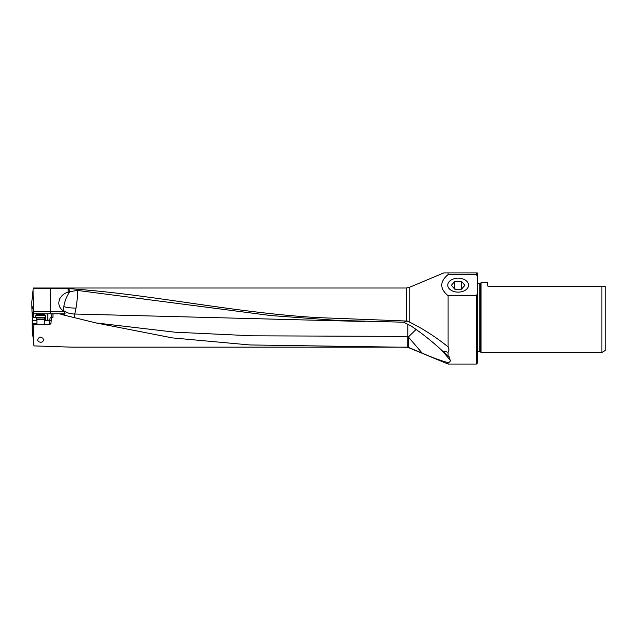 <?xml version="1.0" encoding="UTF-8"?>
<svg xmlns="http://www.w3.org/2000/svg" width="637" height="637" viewBox="0 0 637 637"><rect width="100%" height="100%" fill="white"/><g stroke="black" fill="none" stroke-linecap="round" stroke-linejoin="round"><path stroke-width="0.96" d="M448.09 355.733L448.09 352.245L442.5 351.027L449.244 356.855L450.112 359.961L441.425 350.024M442.5 351.027C432.682 341.822 422.22 333.485 411.104 326.001L403.691 322.218L337.14 320.395L270.741 315.546L77.356 290.416C77.73 294.374 77.292 300.25 76.034 308.037A14.731 4.427 -0 0 1 74.824 308.053A14.731 4.427 -0 0 1 63.827 306.572A13.727 5.032 109.2 0 1 65.38 300.338A13.727 5.032 109.2 0 1 68.764 293.307A14.635 1.744 102.4 0 0 68.955 291.905A10.614 9.444 -67.7 0 0 68.143 292.104C64.353 293.179 61.502 295.504 59.583 299.095C57.879 304.152 59.193 308.109 63.525 310.975L63.596 310.569A14.699 9.73 180 0 0 74.776 314.017L76.034 308.037M364.762 321.502L74.776 314.017M403.691 322.218L407.776 321.08L317.194 317.584C233.357 312.703 150.061 294.063 68.613 288.633L70.014 291.682L77.356 290.416M407.776 321.08L409.193 321.916C422.809 328.62 435.772 336.949 448.09 346.902L448.09 295.703C439.634 288.657 439.634 281.626 448.09 274.603L448.09 272.947L443.734 272.947L442.182 273.591L443.734 272.947M448.09 272.947L476.444 272.947L476.444 274.603L476.444 273.591M448.09 274.603L476.444 274.603L477.36 276.577L477.36 293.721L476.444 295.703L476.444 364.053L448.09 364.053L448.09 362.66C449.977 362.071 450.654 361.171 450.112 359.961M476.444 295.703L448.09 295.703M448.09 346.902C449.165 348.853 449.165 350.637 448.09 352.245M64.64 315.196L63.421 313.834L59.782 313.834L62.53 314.734L95.845 322.903L172.285 337.889L249.784 344.943L407.744 347.292L448.09 364.053M448.09 362.66C440.143 360.399 431.528 357.23 422.243 353.153L409.193 347.722M422.243 353.153L408.572 337.244L408.572 347.499M95.845 322.919L174.801 332.18L252.459 335.818L407.776 336.416A14.731 3.185 180 0 0 408.962 336.408L408.572 337.244M416.072 329.448L408.962 336.4M73.988 317.25L74.863 314.017M72.204 347.165L33.944 345.907L33.172 338.55L33.952 324.352L50.005 324.352L50.944 323.437L51.486 317.767L52.975 317.218L52.959 313.834L65.157 313.834L63.525 310.975M40.609 337.108L42.822 338.159L43.627 340.086L42.663 341.798L40.609 342.348L38.324 341.631L37.591 340.086L38.427 338.12L40.609 337.108M50.984 320.515L49.702 320.515L50.124 317.767L51.486 317.767M49.702 320.515L49.59 323.437L48.746 324.352M44.264 320.73L49.59 320.73M36.946 320.515L32.192 320.515L32.184 329.194L33.172 338.55M32.192 320.515L33.14 316.119L33.068 308.579L33.013 307.591L31.85 306.333L31.85 301.492L33.044 290.098L33.323 311.549L63.644 311.31M33.124 316.382L32.176 316.398L32.145 313.022L33.06 313.014M33.044 290.098L33.267 288.004L406.366 288.004L406.366 321.112M33.243 288.203L68.613 288.633M68.955 291.905L69.959 291.714L68.764 293.307M63.827 306.572A13.727 5.032 -70.8 0 0 63.596 310.569M64.456 315.156L63.827 314.742A14.731 14.731 0 0 0 63.875 314.797M33.323 311.549L33.323 313.834L52.959 313.834M33.387 313.834L33.22 317.218L32.2 318.914M52.975 317.218L51.454 317.767L51.852 313.834M33.076 317.767L36.022 317.767M31.85 306.333L31.89 306.954L32.527 306.954M33.068 308.292L31.906 308.3L31.89 306.954M31.906 308.3L32.049 312.536L33.06 312.536M32.089 312.536L32.145 313.022M458.146 278.186A10.391 6.967 180 0 1 468.537 285.249A10.391 6.967 180 0 1 458.146 292.12A10.391 6.967 180 0 1 447.763 285.249A10.391 6.967 180 0 1 458.146 278.186M476.444 272.947L477.36 272.947L477.36 276.577M477.36 293.721L477.36 363.138L476.444 364.053M477.36 283.648L479.796 283.648L479.796 351.52L477.36 351.52M479.796 351.52A0.733 0.733 0 0 1 480.314 351.735L480.314 283.433A0.733 0.733 0 0 1 479.796 283.648M480.314 283.433L481.015 282.732L487.424 282.732L487.424 285.663L488.149 286.395L601.893 286.395L601.893 352.436L481.015 352.436L480.314 351.735M481.015 352.436L481.015 282.732M601.893 286.395L605.15 286.395L605.15 350.557L601.893 352.436M32.184 324.09L33.952 324.352M45.458 315.506L44.542 314.59L36.675 314.59L35.76 315.506L45.458 315.506L45.458 317.314L35.76 317.314L36.946 319.766L44.264 319.766L44.463 319.033L36.755 319.033M461.522 281.363L464.899 285.288L461.522 289.206L454.778 289.206L451.402 285.288L454.778 281.363L461.522 281.363L461.522 288.967L460.177 289.206M454.778 281.363L454.691 289.102M456.116 289.206L454.778 288.967M409.193 321.916L409.193 287.438L442.182 273.591M407.823 324.05L407.744 347.292M50.944 323.437L49.59 323.437M49.766 320.18L47.775 320.18L47.815 320.73M36.946 323.437L32.192 323.437M68.143 292.104L68.143 288.585M62.53 314.734A14.635 1.744 102.4 0 0 63.397 313.826M39.526 314.59L39.526 313.834M33.22 317.218L35.76 317.218M47.775 313.834L47.775 320.18L45.585 320.18L45.458 317.218M45.617 320.73L45.585 320.18L44.264 320.18M50.482 313.834L50.482 288.091M139.001 298.084L143.118 298.689M406.366 288.004L409.193 287.438M406.366 347.165L72.164 347.165M36.946 319.766L36.946 324.352M35.76 315.506L35.76 317.314M44.463 319.033L45.458 317.314M44.264 319.766L44.264 324.352"/></g></svg>

